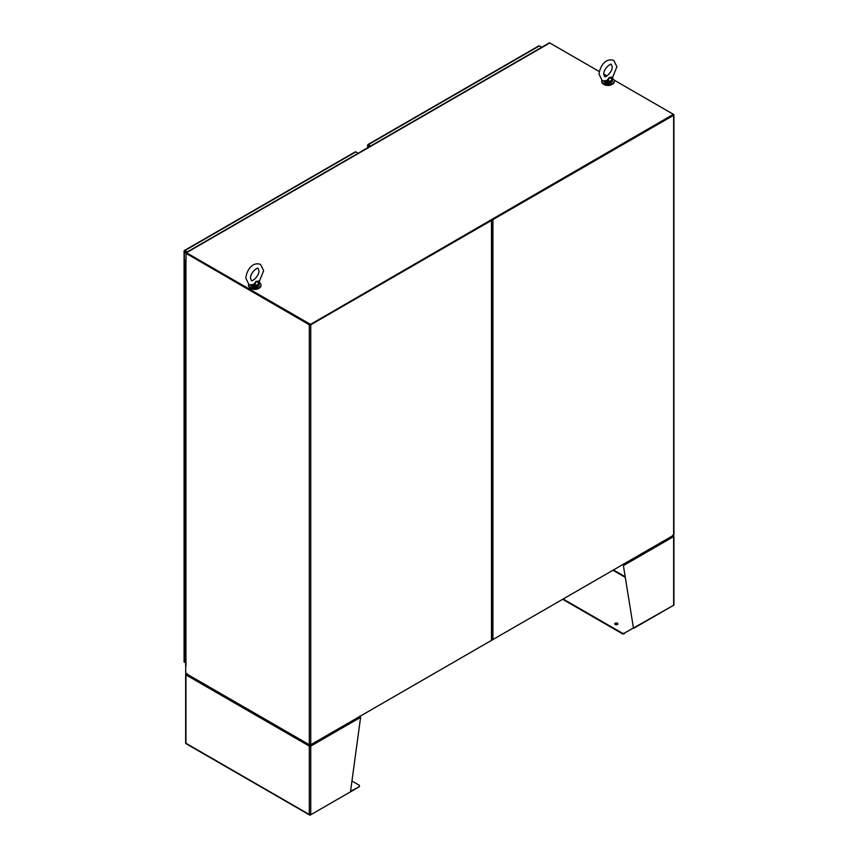 <?xml version="1.0" encoding="UTF-8"?>
<svg xmlns="http://www.w3.org/2000/svg" width="858" height="858" viewBox="0 0 858 858"><rect width="100%" height="100%" fill="white"/><g stroke="black" fill="none" stroke-linecap="round" stroke-linejoin="round"><path stroke-width="1.29" d="M601.833 80.352A6.253 3.614 -0 0 0 601.726 80.984A6.253 3.614 -0 0 0 605.587 84.331A6.253 3.614 -0 0 0 612.408 83.548A6.253 3.614 -0 0 0 614.242 80.984A6.253 3.614 -0 0 0 612.204 78.325L612.108 77.992M601.758 81.328A6.253 3.614 -0 0 0 601.726 81.66A6.253 3.614 -0 0 0 605.587 84.996A6.253 3.614 -0 0 0 612.408 84.213A6.253 3.614 -0 0 0 614.242 81.66A6.253 3.614 -0 0 0 614.21 81.328M248.584 284.288A6.253 3.614 -0 0 0 248.488 284.931A6.253 3.614 -0 0 0 252.349 288.267A6.253 3.614 -0 0 0 259.159 287.484A6.253 3.614 -0 0 0 260.993 284.931A6.253 3.614 -0 0 0 258.955 282.261L258.859 281.939M248.509 285.274A6.253 3.614 -0 0 0 248.488 285.607A6.253 3.614 -0 0 0 252.349 288.942A6.253 3.614 -0 0 0 259.159 288.159A6.253 3.614 -0 0 0 260.993 285.607A6.253 3.614 -0 0 0 260.971 285.274M603.903 84.395A5.362 3.1 0 0 0 604.193 84.577A5.362 3.1 0 0 0 612.065 84.395M250.654 288.342A5.362 3.1 0 0 0 250.944 288.524A5.362 3.1 0 0 0 258.826 288.342M186.24 252.499L184.373 251.415A1.019 0.59 180 0 1 184.084 250.922L184.277 250.579A1.019 0.59 60 0 1 184.856 250.579L187.205 251.941M184.084 661.872A1.019 0.59 -0 0 0 184.373 662.365L184.373 251.415M358.129 153.26L355.78 151.898A1.019 0.59 -120 0 0 355.201 151.898M184.084 250.922L186.722 252.22L184.277 250.579M185.65 653.614L184.856 653.131L185.65 653.614M185.65 659.448L185.103 658.622M185.65 641.934L184.856 641.452L185.65 641.934M185.103 647.629L185.65 647.769L185.103 647.629M185.65 630.265L184.856 629.783L185.65 630.265M185.103 635.96L185.65 636.1L185.103 635.96M185.65 618.586L184.856 618.103L185.65 618.586M185.103 624.281L185.65 624.42L185.103 624.281M185.65 606.906L184.856 606.424L185.65 606.906M185.103 612.601L185.65 612.751L185.103 612.601M185.65 595.237L184.856 594.755L185.65 595.237M185.103 600.932L185.65 601.072L185.103 600.932M185.65 583.558L184.856 583.075L185.65 583.558M185.103 589.253L185.65 589.392L185.103 589.253M185.65 571.889L184.856 571.407L185.65 571.889M185.103 577.584L185.65 577.724L185.103 577.584M185.65 560.21L184.856 559.727L185.65 560.21M185.103 565.905L185.65 566.044L185.103 565.905M185.65 548.53L184.856 548.048L185.65 548.53M185.103 554.225L185.65 554.375L185.103 554.225M185.65 536.861L184.856 536.379L185.65 536.861M185.103 542.556L185.65 542.696L185.103 542.556M185.65 525.182L184.856 524.699L185.65 525.182M185.103 530.877L185.65 531.016L185.103 530.877M185.65 513.502L184.856 513.02L185.65 513.502M185.103 519.208L185.65 519.347L185.103 519.208M185.65 501.833L184.856 501.351L185.65 501.833M185.103 507.528L185.65 507.668L185.103 507.528M185.65 490.154L184.856 489.671L185.65 490.154M185.103 495.849L185.65 495.999L185.103 495.849M185.65 478.485L184.856 478.003L185.65 478.485M185.103 484.18L185.65 484.32L185.103 484.18M185.65 466.806L184.856 466.323L185.65 466.806M185.103 472.501L185.65 472.64L185.103 472.501M185.65 455.126L184.856 454.643L185.65 455.126M185.103 460.832L185.65 460.971L185.103 460.832M185.65 443.457L184.856 442.975L185.65 443.457M185.103 449.152L185.65 449.292L185.103 449.152M185.65 431.778L184.856 431.295L185.65 431.778M185.103 437.473L185.65 437.623L185.103 437.473M185.65 420.109L184.856 419.626L185.65 420.109M185.103 425.804L185.65 425.943L185.103 425.804M185.65 408.429L184.856 407.947L185.65 408.429M185.103 414.124L185.65 414.264L185.103 414.124M185.65 396.75L184.856 396.267L185.65 396.75M185.103 402.456L185.65 402.595L185.103 402.456M185.65 385.081L184.856 384.599L185.65 385.081M185.103 390.776L185.65 390.916L185.103 390.776M185.65 373.402L184.856 372.919L185.65 373.402M185.103 379.097L185.65 379.236L185.103 379.097M185.65 361.733L184.856 361.25L185.65 361.733M185.103 367.428L185.65 367.567L185.103 367.428M185.65 350.053L184.856 349.571L185.65 350.053M185.103 355.748L185.65 355.888L185.103 355.748M185.65 338.374L184.856 337.891L185.65 338.374M185.103 344.079L185.65 344.219L185.103 344.079M185.65 326.705L184.856 326.222L185.65 326.705M185.103 332.4L185.65 332.539L185.103 332.4M185.65 315.025L184.856 314.543L185.65 315.025M185.103 320.72L185.65 320.86L185.103 320.72M185.65 303.357L184.856 302.874L185.65 303.357M185.103 309.052L185.65 309.191L185.103 309.052M185.65 291.677L184.856 291.194L185.65 291.677M185.103 297.372L185.65 297.511L185.103 297.372M185.65 279.998L184.856 279.515L185.65 279.998M185.103 285.693L185.65 285.843L185.103 285.693M185.65 268.329L184.856 267.846L185.65 268.329M185.103 274.024L185.65 274.163L185.103 274.024M185.103 646.953L184.856 658.965M185.103 635.274L184.856 647.286M185.103 623.594L184.856 635.617M185.103 611.926L184.856 623.938M185.103 600.246L184.856 612.269M185.103 588.577L184.856 600.589M185.103 576.898L184.856 588.91M185.103 565.218L184.856 577.241M185.103 553.549L184.856 565.561M185.103 541.87L184.856 553.893M185.103 530.201L184.856 542.213M185.103 518.522L184.856 530.534M185.103 506.842L184.856 518.865M185.103 495.173L184.856 507.185M185.103 483.494L184.856 495.516M185.103 471.825L184.856 483.837M185.103 460.145L184.856 472.157M185.103 448.466L184.856 460.489M185.103 436.797L184.856 448.809M185.103 425.118L184.856 437.14M185.103 413.438L184.856 425.461M185.103 401.769L184.856 413.781M185.103 390.09L184.856 402.112M185.103 378.421L184.856 390.433M185.103 366.741L184.856 378.764M185.103 355.062L184.856 367.085M185.103 343.393L184.856 355.405M185.103 331.714L184.856 343.736M185.103 320.045L184.856 332.057M185.103 308.365L184.856 320.377M185.103 296.686L184.856 308.708M185.103 285.017L184.856 297.029M185.103 273.337L184.856 285.36M185.65 262.484L184.856 262.001L185.65 261.347M185.103 267.503L184.856 273.681M673.391 535.36L310.038 745.141L186.433 673.777A1.019 0.59 60 0 1 186.422 673.777M185.703 665.797L185.703 673.358L309.309 744.723A1.019 0.59 0 0 0 310.757 744.723L491.473 640.39A1.019 0.59 0 0 0 491.773 639.971L491.773 220.034A1.019 0.59 0 0 0 491.677 219.787M310.038 324.656L673.391 114.318L310.038 324.656L186.261 253.271M310.038 324.099L186.433 252.735A1.019 0.59 -120 0 0 185.918 252.681L549.27 42.9A1.019 0.59 60 0 1 549.785 42.954L599.377 71.589M603.817 74.142L606.917 75.933M614.017 80.041L673.627 114.457A1.019 0.59 180 0 1 673.627 115.283L492.921 219.616A1.019 0.59 180 0 1 491.752 219.734M185.918 252.681A1.019 0.59 -120 0 0 185.703 253.153L309.309 324.785L309.309 744.723M309.749 744.69L309.459 745.516L310.757 746.106A1.019 0.59 180 0 1 309.309 746.106L309.792 745.827M186.197 674.195L185.95 674.056A1.019 0.59 180 0 0 185.95 674.881L309.309 746.106L309.309 814.489L185.95 743.264L185.95 674.881A1.019 0.59 120 0 1 186.1 674.291L186.958 673.798M350.557 791.237L358.998 786.925L310.274 815.046A1.019 0.59 120 0 1 309.599 814.885L309.599 814.885A1.019 0.59 0 0 0 310.757 814.768L350.482 791.837L360.596 717.342A1.019 0.59 -120 0 0 360.446 716.741L359.813 716.119M358.998 786.368A1.577 0.912 0 0 0 359.459 785.724A1.577 0.912 0 0 0 358.998 785.081L351.952 781.016M185.65 674.463L185.65 743.135A1.019 0.59 0 0 0 185.746 743.382L185.746 743.382A1.019 0.59 120 0 0 185.918 743.596L309.77 815.1M309.309 746.106A1.019 0.59 -60 0 1 309.459 745.516M310.328 744.69L310.274 745.827M310.607 745.516A1.019 0.59 60 0 1 310.757 746.106L310.757 814.768M358.998 786.925A1.577 0.912 0 0 0 359.459 786.282A1.577 0.912 0 0 0 359.384 786.003M186.1 673.627L186.958 673.466M615.186 624.506A1.566 0.901 180 0 1 614.725 623.863A1.566 0.901 180 0 1 615.69 623.037A1.566 0.901 180 0 1 617.395 623.23A1.566 0.901 180 0 1 617.857 623.863A1.566 0.901 180 0 1 616.891 624.699A1.566 0.901 180 0 1 615.186 624.506M617.781 624.141A1.566 0.901 0 0 0 617.395 623.787A1.566 0.901 0 0 0 614.811 624.141M673.187 535.778L672.618 535.188M563.138 599.013L622.211 633.118A1.577 0.912 0 0 0 624.431 633.118L633.429 627.927L623.316 565.1L633.429 627.927M673.38 535.918L673.627 535.778A1.019 0.59 180 0 1 673.627 536.604L673.627 536.604A1.019 0.59 -120 0 0 673.476 536.014L672.618 535.521M673.155 605.544A1.019 0.59 -60 0 1 673.144 605.544L624.431 633.118M562.655 599.292L622.211 633.676A1.577 0.912 0 0 0 624.431 633.676M623.133 564.092L623.648 564.779A1.019 0.59 -120 0 1 623.798 565.379L673.627 536.604L673.627 605.265A1.019 0.59 0 0 0 673.83 604.6M673.627 605.265L633.912 628.206M369.819 146.504L367.953 145.431A1.019 0.59 180 0 1 367.664 144.938L367.857 144.594A1.019 0.59 60 0 1 368.436 144.594L539.36 45.914A1.019 0.59 -120 0 0 538.781 45.903M367.664 144.938L370.302 146.225L367.857 144.594M541.709 47.265L539.36 45.914M370.785 145.946L368.436 144.594M491.473 640.39L491.473 220.452L310.757 324.785A1.019 0.59 180 0 1 309.309 324.785M491.087 220.034L310.274 324.506M309.792 324.506L186.186 253.142L185.95 261.036A1.019 0.59 180 0 1 185.703 260.424M185.65 260.618L185.65 665.604A1.019 0.59 0 0 0 185.95 666.023L185.864 665.969M492.921 219.616L492.921 639.553L673.627 535.22A1.019 0.59 0 0 0 673.927 534.802L673.927 114.865M492.921 639.553A1.019 0.59 180 0 1 491.773 639.671M673.251 114.865L491.956 219.348M251.201 285.231L254.805 286.229L251.287 285.017L254.204 284.738L253.904 284.255L250.246 284.985M253.904 284.255L255.995 281.445L259.524 280.984L263.642 270.678L260.542 264.403C251.791 261.358 246.31 271.385 245.838 278.228L248.938 284.513L251.705 285.199M250.332 285.081A4.472 2.585 0 0 0 251.576 286.465A4.472 2.585 0 0 0 256.445 287.022A4.472 2.585 0 0 0 259.213 284.641L259.105 283.086M258.859 281.392L258.848 282.915L255.995 281.445L254.794 285.253L254.204 284.738M258.698 282.153L258.194 281.027L258.698 282.153M254.805 286.229A4.472 2.585 180 0 0 259.213 283.687L258.848 282.915A4.108 2.37 0 0 1 254.794 285.253L254.74 285.768M259.116 283.237L259.524 280.984M604.45 81.285L608.043 82.282L604.525 81.07L607.453 80.802L607.142 80.309L603.496 81.038M607.142 80.309L609.234 77.499L612.773 77.048L616.891 66.742L613.792 60.457C605.029 57.411 599.56 67.439 599.077 74.281L602.177 80.566L604.944 81.253M612.097 77.445L612.344 79.14M607.99 81.821L608.043 81.306A4.108 2.37 0 0 0 612.097 78.968L609.234 77.499L608.043 81.306L607.453 80.802M611.936 78.207L611.443 77.081L611.936 78.207M612.355 79.29L612.773 77.048M184.856 250.579L355.78 151.898M549.785 42.954L186.433 252.735M360.596 717.342L310.757 746.106M625.192 576.748L613.449 569.969M625.289 577.359L612.966 570.248M622.211 633.118L622.211 633.676M367.953 147.587L367.953 145.431M310.757 324.785L310.757 744.723M185.95 261.036L185.95 666.023M673.627 535.22L673.627 115.283M257.765 286.54A4.108 2.37 180 0 1 251.834 286.615M603.582 81.135A4.472 2.585 0 0 0 604.826 82.518A4.472 2.585 0 0 0 609.695 83.076A4.472 2.585 0 0 0 612.451 80.695L612.204 78.357M612.451 79.74A4.472 2.585 180 0 1 608.043 82.282M611.014 82.593A4.108 2.37 180 0 1 605.072 82.668M601.726 80.984L601.726 81.66M614.242 80.984L614.242 81.66M248.488 284.931L248.488 285.607M260.993 284.931L260.993 285.607M184.073 250.997L184.073 661.947M355.266 151.845L184.341 250.536M184.856 262.001L184.856 267.846M359.459 786.282L359.459 785.724M673.927 536.186L673.927 604.858M367.653 145.013L367.653 147.758M538.845 45.86L367.921 144.541M258.912 270.678C259.588 275.783 251.694 282.293 251.297 280.416L250.568 278.228C249.893 273.134 257.786 266.623 258.172 268.5L258.912 270.678M250.268 284.641L251.651 286.626C255.223 288.106 257.743 287.441 259.213 284.641M259.213 283.655L258.966 282.303M612.151 66.742C612.827 71.836 604.933 78.346 604.547 76.469L603.817 74.281C603.142 69.187 611.025 62.677 611.422 64.554L612.151 66.742M603.517 80.695L604.901 82.69C608.461 84.159 610.982 83.494 612.451 80.695"/></g></svg>
